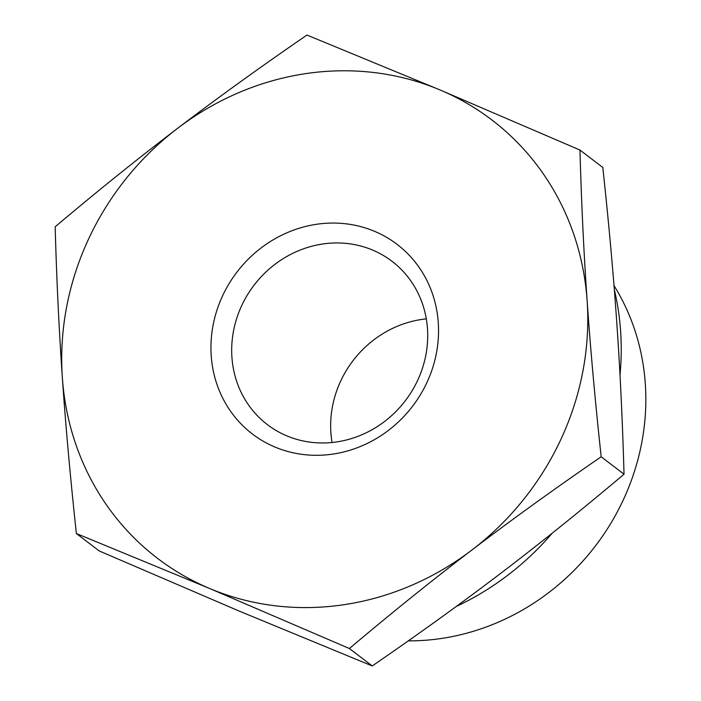 <?xml version="1.0" encoding="UTF-8"?>
<svg xmlns="http://www.w3.org/2000/svg" width="701" height="701" viewBox="0 0 701 701"><rect width="100%" height="100%" fill="white"/><g stroke="black" fill="none" stroke-linecap="round" stroke-linejoin="round"><path stroke-width="1.05" d="M426.304 318.876A102.723 95.17 -52.7 0 0 332.055 442.489M427.479 328.76A102.723 95.17 127.3 0 1 374.571 428.267A102.723 95.17 127.3 0 1 267.414 424.64A102.723 95.17 127.3 0 1 254.016 285.246A102.723 95.17 127.3 0 1 391.973 261.271A102.723 95.17 127.3 0 1 427.479 328.76M601.178 456.789C553.939 489.245 510.836 520.335 471.861 550.048A275.668 255.418 -52.7 0 0 587.14 300.808C590.408 348.301 595.088 400.289 601.178 456.789L624.03 474.209C622.541 421.222 620.14 370.969 616.836 323.45C613.568 275.957 608.897 223.969 602.807 167.469L579.955 150.049C581.436 203.036 583.837 253.289 587.14 300.808A275.668 255.418 -52.7 0 0 440.026 89.938A275.668 255.418 -52.7 0 0 177.633 128.309A275.668 255.418 -52.7 0 0 62.345 377.55A275.668 255.418 -52.7 0 0 209.468 588.419A275.668 255.418 -52.7 0 0 471.861 550.048C432.841 579.727 392.017 612.551 349.387 648.521L209.468 588.419L76.374 533.531C70.293 477.03 65.614 425.043 62.345 377.55C59.042 330.031 56.641 279.778 55.16 226.791C97.789 190.821 138.614 157.997 177.633 128.309C216.609 98.604 259.712 67.515 306.942 35.05L440.026 89.938L579.955 150.049M438.274 322.697A119.258 110.495 -52.7 0 0 261.193 247.882A119.258 110.495 -52.7 0 0 274.766 446.966A119.258 110.495 -52.7 0 0 438.274 322.697M76.374 533.531L99.227 550.951L239.155 611.062L372.24 665.95C419.478 633.485 462.581 602.396 501.548 572.691C540.567 543.003 581.392 510.179 624.03 474.209M614.006 285.622A231.067 214.085 127.3 0 1 613.086 519.502A231.067 214.085 127.3 0 1 408.289 640.872M456.298 606.444A270.157 250.31 -52.7 0 0 552.204 533.198M620.008 374.991A270.157 250.31 -52.7 0 0 614.321 289.566M349.387 648.521L372.24 665.95"/></g></svg>
